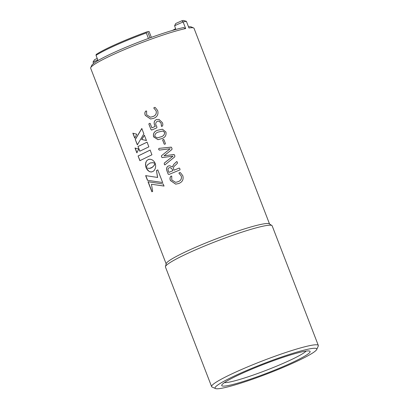 <?xml version="1.0" encoding="UTF-8"?>
<svg xmlns="http://www.w3.org/2000/svg" width="409" height="409" viewBox="0 0 409 409"><rect width="100%" height="100%" fill="white"/><g stroke="black" fill="none" stroke-linecap="round" stroke-linejoin="round"><path stroke-width="0.61" d="M148.436 38.446L146.31 32.93L146.688 31.943A49.591 4.928 -21.1 0 0 96.161 54.474L96.028 55.353L98.032 60.542M146.688 31.943L147.639 31.728L150.011 37.873M151.361 37.383L149.075 31.473L147.639 31.728M97.792 59.924L93.037 62.04L94.591 59.622L97.224 58.451M181.913 20.747A53.615 5.327 -21.1 0 1 183.554 20.45L186.397 21.345A55.404 5.506 158.9 0 0 183.114 21.933L174.628 25.721L175.732 23.502L181.913 20.747L183.114 21.933L185.676 28.569A55.404 5.506 158.9 0 0 116.938 52.884A55.404 5.506 158.9 0 0 90.742 67.649A55.404 5.506 158.9 0 0 90.68 68.262L166.151 263.856M146.31 32.93A50.486 5.015 158.9 0 0 116.309 45.016A50.486 5.015 158.9 0 0 96.028 55.353M172.399 30.445A46.018 4.571 158.9 0 0 175.507 28.768M174.628 25.721L175.783 29.484M188.493 26.779A53.615 5.327 -21.1 0 1 191.305 26.958L193.6 27.96A55.404 5.506 158.9 0 0 188.958 27.981L186.397 21.345M269.531 223.963L194.055 28.369A55.404 5.506 158.9 0 0 193.6 27.96M90.742 67.649L91.764 65.363A53.615 5.327 -21.1 0 1 128.881 46.043A53.615 5.327 -21.1 0 1 183.58 27.561L185.676 28.569M240.901 373.013A54.509 5.414 158.9 0 0 215.517 388.55A54.509 5.414 158.9 0 0 290.947 364.025A54.509 5.414 158.9 0 0 316.719 349.501A54.509 5.414 158.9 0 0 292.926 353.304A54.509 5.414 158.9 0 0 240.901 373.013M215.517 388.55L212.082 387.047A57.188 5.68 -21.1 0 1 211.611 386.617A57.188 5.68 -21.1 0 1 238.713 370.748A57.188 5.68 -21.1 0 1 318.32 345.447A57.188 5.68 -21.1 0 1 318.258 346.075L316.719 349.501M244.183 372.425A47.362 4.703 -21.1 0 1 309.72 351.116A47.362 4.703 -21.1 0 1 287.665 364.613A47.362 4.703 -21.1 0 1 242.465 381.74A47.362 4.703 -21.1 0 1 221.79 385.048A47.362 4.703 -21.1 0 1 244.183 372.425M224.418 382.619A44.678 4.438 158.9 0 0 285.472 362.348A44.678 4.438 158.9 0 0 306.142 351.086M93.037 62.04L93.584 63.461M318.32 345.447L272.179 225.87A57.188 5.68 158.9 0 0 271.908 225.548A57.188 5.68 158.9 0 0 192.573 251.172A57.188 5.68 158.9 0 0 165.456 266.627A57.188 5.68 158.9 0 0 165.471 267.046L211.611 386.617M271.908 225.548L269.332 223.835A55.404 5.506 158.9 0 0 192.481 248.657A55.404 5.506 158.9 0 0 166.212 263.626L165.456 266.627M145.865 167.046L145.486 164.576L145.824 162.322L146.867 160.517L148.569 159.413L150.578 159.27L152.552 160.047L154.229 161.642L155.139 163.309L152.542 162.68L150.037 163.043L147.444 164.893L146.085 167.629L145.701 166.422M157.526 177.475L156.468 170.522L157.777 169.914L162.654 182.547L147.439 180.287L145.64 175.63L157.629 177.45L156.468 170.522M152.675 191.351L151.872 191.775L148.002 181.744L163.217 184.004L164.004 186.049L151.437 184.26L152.675 191.351M139.786 151.202L137.976 146.519L147.066 142.153L148.876 146.841L139.786 151.202M132.843 133.216L136.764 134.198L134.74 138.124L132.843 133.216M141.8 128.508L143.85 133.82L137.342 144.868L135.251 139.449L141.8 128.508M144.397 135.236L146.437 140.527L141.657 139.464L144.397 135.236M151.805 167.624L153.774 165.875L155.159 163.426L155.389 164.024L155.686 165.911L155.369 168.298L154.346 170.292L153.181 171.366L151.289 171.995L149.403 171.622L147.332 169.929L146.115 167.762L149.28 168.457L152.276 167.312M135.006 148.038L138.717 149.06L136.862 152.843L135.006 148.038M139.888 160.686L138.073 155.982L150.123 150.083L151.938 154.786L139.888 160.686M171.729 176.197L170.931 176.182C169.863 177.342 169.699 178.799 170.451 180.563L175.681 184.142L178.759 183.513C182.45 182.02 183.794 179.403 182.782 175.666L180.349 172.598L179.536 172.588L178.897 173.14L181.248 176.008C181.872 178.805 180.778 180.712 177.966 181.719L175.64 182.353L171.8 179.986L171.729 176.197L171.427 176.044M168.488 165.931C166.862 166.744 166.264 168.14 166.693 170.118L168.155 174.106L169.004 174.454L179.986 169.868L179.934 168.83L179.275 168.038L174.045 170.185L173.636 169.121C173.247 167.705 173.672 166.56 174.904 165.686L177.368 163.355L177.409 162.286L176.765 161.524L173.881 164.239L172.296 167.01L169.745 165.727L168.549 165.926C166.928 166.739 166.335 168.135 166.765 170.108L166.693 170.118M176.795 161.529L173.881 164.239M179.306 168.043L174.045 170.185M158.994 148.375L158.677 149.357L159.275 150.113L170.17 148.738L161.458 155.747L161.473 156.79L162.174 157.598L173.022 156.136L164.27 163.089L164.311 164.142C164.438 164.817 164.735 164.991 165.195 164.658L174.817 156.805L174.771 155.451L173.927 154.5L164.029 155.814L171.979 149.454L171.949 148.124L171.09 147.148L158.927 148.385L158.61 149.367L159.372 150.103M171.289 147.168L160.594 148.211M174.162 154.515L164.029 155.814M164.817 164.883L165.195 164.658M165.441 143.625L163.871 139.561L163.114 139.479L162.629 140.077L164.198 144.142L164.95 144.239L165.441 143.625M163.917 139.561L163.16 139.479L162.68 140.077L164.198 144.142L164.95 144.239M163.871 139.561L163.16 139.479M157.956 130.159C154.341 131.171 152.889 133.416 153.595 136.882L158.012 139.673L161.33 138.738C165.011 137.726 166.545 135.486 165.936 132.015L162.465 129.218L158.007 130.159C154.408 131.166 152.961 133.406 153.666 136.877L153.595 136.882M158.999 121.1L161.09 123.14L161.437 126.284L162.158 126.304C163.022 125.384 163.063 124.126 162.281 122.536L159.055 119.454L156.427 119.54C154.239 120.665 153.626 122.495 154.587 125.031L155.2 126.427L151.877 127.838L150.175 123.426L149.357 123.375L148.835 124.034L151.008 129.663L151.811 130.001L156.591 127.966L156.979 127.225L156.177 125.466C155.318 123.779 155.691 122.393 157.301 121.304L158.927 121.09L161.054 123.135L161.642 126.432M150.175 123.426L149.357 123.375L148.835 124.034M151.555 130.057L151.811 130.001M146.662 114.842L146.591 111.054L145.798 111.038C144.725 112.199 144.566 113.656 145.313 115.42L150.548 118.999L153.62 118.37C157.312 116.877 158.656 114.259 157.644 110.522L155.21 107.455L154.398 107.444L153.758 107.996L156.11 110.865C156.734 113.661 155.64 115.568 152.833 116.575L150.502 117.209L146.662 114.842M146.591 111.054L145.86 111.033C144.791 112.189 144.633 113.651 145.384 115.41L145.313 115.42M140.021 160.645L138.073 155.982M138.206 155.947L150.221 150.062M136.995 152.802L135.139 148.002M150.251 168.288L151.289 167.9M151.402 167.874L151.913 167.598M151.882 171.908L150.451 171.898L149.07 171.351L146.371 168.36M146.494 168.329L146.238 167.726M152.383 167.286L154.152 165.476L155.123 163.528M146.534 140.507L141.657 139.464M141.765 139.438L144.489 135.215M137.465 144.832L135.251 139.449M135.374 139.418L141.897 128.487M134.863 138.094L132.971 133.181M139.909 151.172L137.976 146.519M138.099 146.483L147.158 142.133M164.096 186.029L151.437 184.26M152.005 191.734L148.135 181.708M162.746 182.526L147.439 180.287M147.572 180.246L145.773 175.589M156.565 170.497L157.874 169.893M146.207 167.593L145.987 167.01M155.016 163.252L153.078 162.69L150.563 162.879M145.824 166.386L145.624 163.948L146.141 161.785L146.979 160.486L148.569 159.413M148.677 159.387L149.167 159.259M146.652 111.049L145.86 111.033M145.384 115.41L150.578 118.999M155.231 107.455L154.398 107.444M154.438 107.449L153.758 107.996M153.799 108.002L156.11 110.865M156.146 110.87C156.77 113.666 155.681 115.568 152.884 116.575L152.833 116.575M152.884 116.575L150.578 117.204M150.241 123.421L149.423 123.37M148.907 124.029L151.008 129.663M151.074 129.653L151.877 129.996M159.07 119.454L156.427 119.54M156.468 119.546C154.29 120.665 153.677 122.49 154.643 125.026L154.587 125.031M154.643 125.026L155.2 126.427M155.256 126.422L151.877 127.838M153.666 136.877L158.048 139.668M162.48 129.218L158.007 130.159M164.674 132.429L164.638 132.424C164.571 134.847 163.196 136.355 160.512 136.954L157.327 137.894L154.812 136.473C154.801 134.055 156.12 132.547 158.774 131.943L162.843 131.003L164.674 132.429C164.612 134.852 163.237 136.355 160.563 136.954L157.358 137.889M162.808 131.003L164.638 132.424M164.249 144.142L164.996 144.239M170.17 148.738L161.458 155.747M161.529 155.737L161.473 156.79M161.545 156.78L162.245 157.593M164.311 164.142L164.341 163.079L173.022 156.136M164.377 164.132C164.51 164.807 164.801 164.98 165.262 164.648M166.765 170.108L167.143 171.483M167.215 171.473L168.155 174.106M168.227 174.096L169.075 174.444M173.922 164.244L172.296 167.01M169.781 165.727L168.549 165.926M170.256 167.552L172.291 169.203L172.869 170.696L168.866 172.378L168.007 169.801C167.951 168.774 168.396 168.079 169.336 167.7L170.231 167.552L172.24 169.203L172.818 170.701L168.866 172.378M171.79 176.192L170.931 176.182M170.998 176.177C169.929 177.332 169.771 178.794 170.522 180.553L170.451 180.563M170.522 180.553L175.717 184.142M180.369 172.603L179.536 172.588M179.571 172.593L178.897 173.14M178.938 173.145L181.248 176.008M181.284 176.013C181.908 178.81 180.819 180.712 178.017 181.719L177.966 181.719M178.017 181.719L175.717 182.348"/></g></svg>
